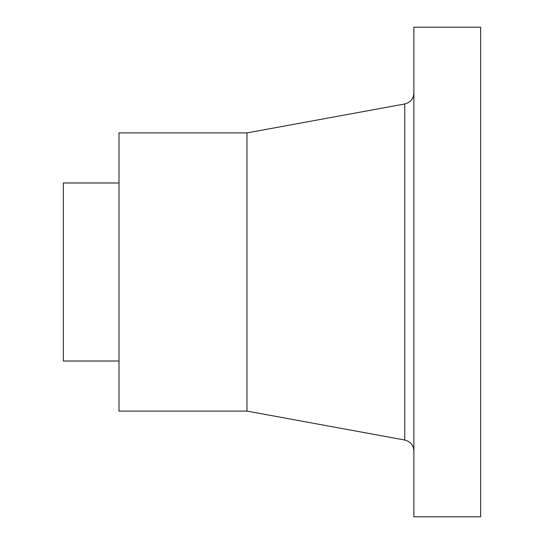 <?xml version="1.0" encoding="UTF-8"?>
<svg xmlns="http://www.w3.org/2000/svg" width="544" height="544" viewBox="0 0 544 544"><rect width="100%" height="100%" fill="white"/><g stroke="black" fill="none" stroke-linecap="round" stroke-linejoin="round"><path stroke-width="0.82" d="M119 182.981L63.362 182.981L63.362 361.019L119 361.019M480.638 27.2L480.638 516.8L413.875 516.8L413.875 27.2L480.638 27.2M413.875 93.038C413.46 98.872 410.421 102.524 404.75 103.979L404.75 440.021C410.421 441.476 413.46 445.128 413.875 450.962M404.75 103.979L246.962 132.906L246.962 411.094L404.75 440.021M246.962 132.906L119 132.906L119 411.094L246.962 411.094"/></g></svg>
